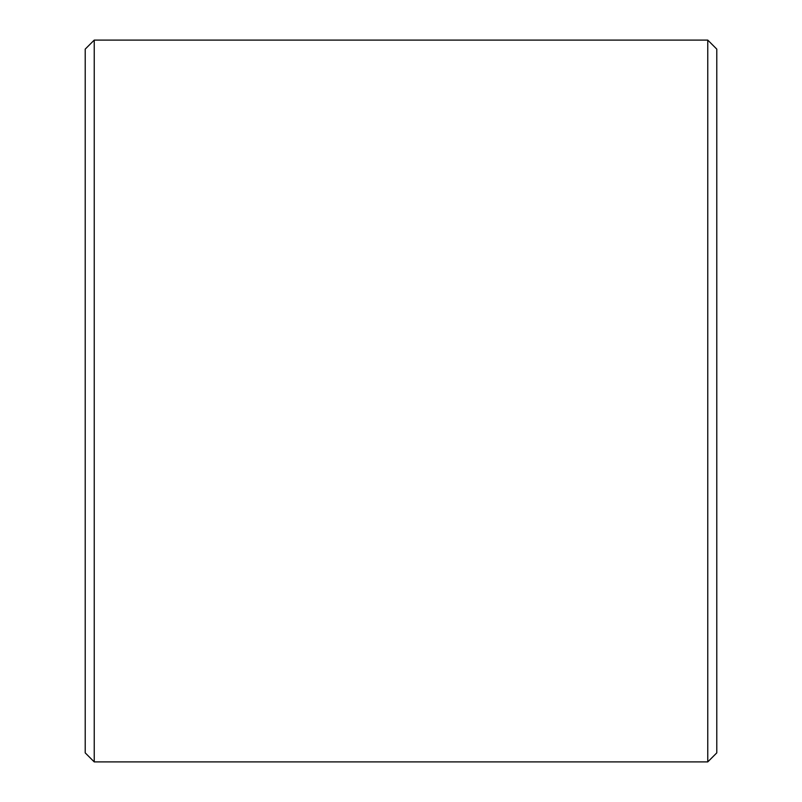 <?xml version="1.0" encoding="UTF-8"?>
<svg xmlns="http://www.w3.org/2000/svg" width="802" height="802" viewBox="0 0 802 802"><rect width="100%" height="100%" fill="white"/><g stroke="black" fill="none" stroke-linecap="round" stroke-linejoin="round"><path stroke-width="1.2" d="M716.787 49.122L716.787 752.877L707.765 761.9L707.765 40.1L716.787 49.122M94.235 761.9L85.212 752.877L85.212 49.122L94.235 40.1L94.235 761.9L707.765 761.9M94.235 40.1L707.765 40.1"/></g></svg>

